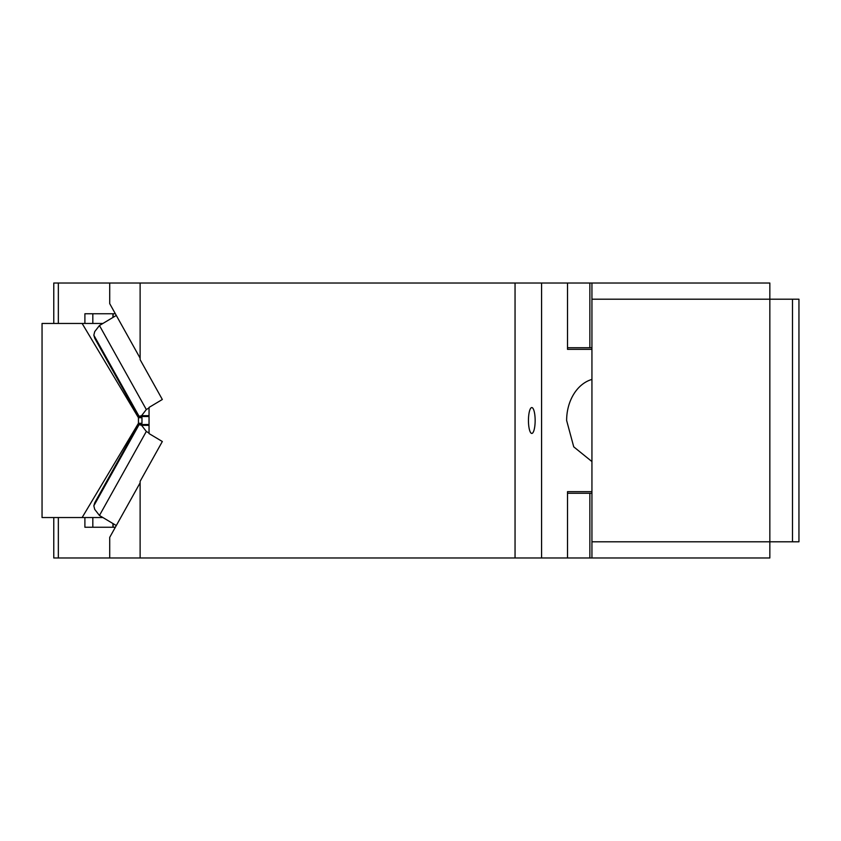 <?xml version="1.0" encoding="UTF-8"?>
<svg xmlns="http://www.w3.org/2000/svg" width="841" height="841" viewBox="0 0 841 841"><rect width="100%" height="100%" fill="white"/><g stroke="black" fill="none" stroke-linecap="round" stroke-linejoin="round"><path stroke-width="1.26" d="M792.485 541.793L798.95 541.793L798.95 299.207L769.841 299.207L769.841 557.972L591.938 557.972L591.938 541.793L792.485 541.793L792.485 299.207M567.517 493.278L589.856 493.278L589.856 557.972L591.938 557.972M589.856 557.972L140.121 557.972L140.121 481.325L162.334 441.514L149.046 433.578L149.046 407.422L162.334 399.486L140.121 359.675L140.121 283.028L515.049 283.028L515.049 557.972M591.938 299.207L591.938 283.028L769.841 283.028L769.841 299.207L591.938 299.207L591.938 541.793M515.049 283.028L589.856 283.028L589.856 347.722L567.517 347.722M589.856 283.028L591.938 283.028M589.856 347.722L591.938 347.722M589.856 493.278L591.938 493.278M140.121 557.972L53.771 557.972L53.771 517.541M109.719 557.972L109.719 537.346L116.3 525.551L99.448 515.48L94.718 509.373L93.835 505.809L94.749 502.729L137.577 425.935L139.122 424.6L93.835 505.809M58.344 517.541L58.344 557.972M84.899 517.541L84.899 527.244L115.354 527.244M149.046 416.526L139.9 416.526L137.577 415.065L94.749 338.271L93.835 335.191L94.718 331.627L99.448 325.52L116.3 315.449L109.719 303.654L109.719 283.028L140.121 283.028M149.046 433.073L146.323 431.444L99.448 515.48M149.046 407.927L146.323 409.556L141.582 415.664L149.046 415.664M99.448 325.52L146.323 409.556M149.046 425.336L141.582 425.336L139.122 424.6L149.046 424.474M141.582 425.336L146.323 431.444M53.771 323.459L53.771 283.028L58.344 283.028L58.344 323.459M567.517 283.028L567.517 349.341L591.938 349.341L567.517 349.341M567.517 491.659L591.938 491.659L567.517 491.659L567.517 557.972M591.938 461.572L573.741 446.855L566.634 420.5A42.05 32.21 90 0 1 591.938 379.428M93.835 335.191L139.122 416.4L141.582 415.664M115.354 313.756L84.899 313.756L84.899 323.459M109.719 283.028L58.344 283.028M541.572 283.028L541.572 557.972M534.739 426.702A12.941 3.353 -90 0 1 531.796 433.441A12.941 3.353 -90 0 1 528.863 414.298A12.941 3.353 -90 0 1 531.796 407.559A12.941 3.353 -90 0 1 534.739 426.702M102.896 517.541L82.124 517.541L138.45 423.296L141.971 423.296L141.33 424.474M138.45 423.296L138.45 417.704L82.124 323.459L42.05 323.459L42.05 517.541L82.124 517.541M102.896 323.459L82.124 323.459M141.33 416.526L141.971 417.704L141.971 423.296M138.45 417.704L141.971 417.704M140.121 482.829L116.3 525.551M116.3 315.449L140.121 358.171M92.825 517.541L92.825 527.244M112.915 527.244L112.915 523.523M112.915 317.478L112.915 313.756M92.825 313.756L92.825 323.459M113.136 527.244L113.136 523.659M113.136 317.341L113.136 313.756"/></g></svg>
